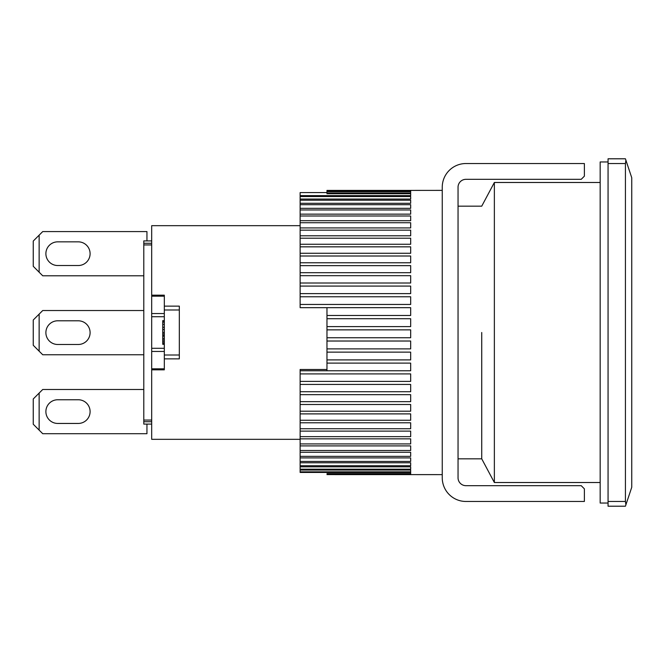 <?xml version="1.0" encoding="UTF-8"?>
<svg xmlns="http://www.w3.org/2000/svg" width="665" height="665" viewBox="0 0 665 665"><rect width="100%" height="100%" fill="white"/><g stroke="black" fill="none" stroke-linecap="round" stroke-linejoin="round"><path stroke-width="1" d="M57.73 344.487A11.845 11.845 0 0 1 45.885 332.641A11.845 11.845 0 0 1 57.73 320.796L78.254 320.796A11.845 11.845 0 0 1 90.099 332.641A11.845 11.845 0 0 1 78.254 344.487L57.73 344.487A11.845 11.845 0 0 1 45.885 332.641A11.845 11.845 0 0 1 57.73 320.796M143.79 310.53L42.726 310.53L33.25 320.006L33.25 345.276L42.726 354.753L143.79 354.753M39.144 351.17L39.144 314.113M584.377 501.468L465.941 501.468A23.691 23.691 0 0 1 442.25 477.786L442.25 187.214A23.691 23.691 0 0 1 465.941 163.532L584.377 163.532L584.377 176.167L581.218 179.326L465.941 179.326A7.897 7.897 0 0 0 458.044 187.214L458.044 477.786A7.897 7.897 0 0 0 465.941 485.674L581.218 485.674L584.377 488.833L584.377 501.468M608.059 161.952L600.171 161.952L600.171 503.048L608.059 503.048M57.73 265.526A11.845 11.845 0 0 1 45.885 253.681A11.845 11.845 0 0 1 57.73 241.844L78.254 241.844A11.845 11.845 0 0 1 90.099 253.681A11.845 11.845 0 0 1 78.254 265.526L57.73 265.526A11.845 11.845 0 0 1 45.885 253.681A11.845 11.845 0 0 1 57.73 241.844M146.948 240.913L146.948 231.578L42.726 231.578L33.25 241.054L33.25 266.316L42.726 275.792L143.79 275.792M39.144 272.209L39.144 235.161M57.73 423.447A11.845 11.845 0 0 1 45.885 411.602A11.845 11.845 0 0 1 57.73 399.756A11.845 11.845 0 0 0 45.885 411.602A11.845 11.845 0 0 0 57.73 423.447L78.254 423.447A11.845 11.845 0 0 0 90.099 411.602A11.845 11.845 0 0 0 78.254 399.756A11.845 11.845 0 0 1 90.099 411.602A11.845 11.845 0 0 1 78.254 423.447M78.254 320.796A11.845 11.845 0 0 1 90.099 332.641A11.845 11.845 0 0 1 78.254 344.487M481.734 332.5L481.734 458.833L481.734 332.5M625.898 504.818L625.433 501.468L608.059 501.468L608.059 506.206L625.433 506.206L631.75 487.254L631.75 177.746L625.433 158.794L608.059 158.794L608.059 163.532L625.433 163.532L625.898 160.182M625.433 501.468L625.433 163.532M608.059 501.468L608.059 163.532M458.044 458.833L481.734 458.833L494.361 482.516L600.171 482.516M494.361 482.516L494.361 182.484L600.171 182.484M78.254 241.844A11.845 11.845 0 0 1 90.099 253.681A11.845 11.845 0 0 1 78.254 265.526M300.131 439.324L151.686 439.324L151.686 368.817L164.322 368.817L164.322 369.831L164.322 358.876L179.326 358.876L179.326 306.124L164.322 306.124L164.322 295.169L164.322 296.183L151.686 296.183L151.686 225.676L300.131 225.676M151.686 295.169L164.322 295.169M151.686 368.817L151.686 296.183M164.322 369.831L151.686 369.831M164.322 313.548L151.686 313.548M151.686 316.706L164.322 316.706M151.686 348.294L164.322 348.294M151.686 351.453L164.322 351.453M151.686 424.087L143.79 424.087L143.79 421.726L151.686 421.726M143.79 421.726L143.79 420.064L151.686 420.064M151.686 244.936L143.79 244.936L143.79 420.064M143.79 244.936L143.79 243.274L151.686 243.274M143.79 243.274L143.79 240.913L151.686 240.913M164.322 306.124L164.322 309.998L179.326 309.998M164.322 358.876L164.322 309.998M179.326 355.002L164.322 355.002M164.322 341.353L162.742 341.353L162.742 339.873L164.322 339.873M162.742 339.873L162.742 338.394L164.322 338.394M162.742 338.394L162.742 336.182L164.322 336.182M162.742 336.182L162.742 335.443L164.322 335.443M162.742 335.443L162.742 333.963L164.322 333.963M162.742 333.963L162.742 332.483L164.322 332.483M162.742 332.483L162.742 329.524L164.322 329.524M164.322 327.313L162.742 327.313L162.742 329.524M162.742 327.313L162.742 324.354L164.322 324.354M162.742 324.354L162.742 322.134L164.322 322.134M162.742 322.134L162.742 321.394L164.322 321.394M162.742 321.394L162.742 320.655L164.322 320.655M164.322 343.572L162.742 343.572L162.742 344.312L164.322 344.312M162.742 343.572L162.742 342.832L164.322 342.832M162.742 342.832L162.742 341.353M326.972 329.865L410.671 329.865L410.671 337.754L326.972 337.754L326.972 307.671L300.131 307.662L410.671 307.662L410.671 315.476L326.972 315.476M326.972 341.02L410.671 341.02L410.671 348.884L326.972 348.884L326.972 337.754M326.972 352.126L410.671 352.126L410.671 359.906L326.972 359.906L326.972 348.884M326.972 363.107L410.671 363.107L410.671 370.771L300.131 370.771L326.972 370.762L326.972 359.906M326.972 369.499L300.131 369.499L300.131 373.905L410.671 373.905L410.671 381.386L300.131 381.386L300.131 384.445L410.671 384.445L410.671 391.71L300.131 391.71L300.131 394.661L410.671 394.661L410.671 401.66L300.131 401.66L300.131 404.495L410.671 404.495L410.671 411.194L300.131 411.194L300.131 413.888L410.671 413.888L410.671 420.238L300.131 420.238L300.131 422.782L410.671 422.782L410.671 428.734L300.131 428.734L300.131 431.111L410.671 431.111L410.671 436.647L300.131 436.647L300.131 438.842L410.671 438.842L410.671 443.912L300.131 443.912L300.131 445.907L410.671 445.907L410.671 450.496L300.131 450.496L300.131 452.283L410.671 452.283L410.671 456.348L300.131 456.348L300.131 457.911L410.671 457.911L410.671 461.435L300.131 461.435L300.131 462.774L410.671 462.774L410.671 465.724L300.131 465.724L300.131 466.83L410.671 466.83L410.671 469.199L300.131 469.199L300.131 470.055L410.671 470.055L410.671 471.826L300.131 471.826L300.131 472.441L410.671 472.441L410.671 473.605L326.972 473.605L410.671 473.954L410.671 474.502L326.972 474.602L442.25 474.627M326.972 192.584L300.131 192.584L326.972 192.559M300.131 304.454L300.131 296.765L410.671 296.765L410.671 304.454L300.131 304.454L300.131 307.662M300.131 293.614L300.131 286.083L410.671 286.083L410.671 293.614L300.131 293.614L300.131 296.765M300.131 283.007L300.131 275.684L410.671 275.684L410.671 283.007L300.131 283.007L300.131 286.083M300.131 272.708L300.131 265.634L410.671 265.634L410.671 272.708L300.131 272.708L300.131 275.684M300.131 262.775L300.131 256.008L410.671 256.008L410.671 262.775L300.131 262.775L300.131 265.634M300.131 253.274L300.131 246.84L410.671 246.84L410.671 253.274L300.131 253.274L300.131 256.008M300.131 244.254L300.131 238.211L410.671 238.211L410.671 244.254L300.131 244.254L300.131 246.84M300.131 235.792L300.131 230.157L410.671 230.157L410.671 235.792L300.131 235.792L300.131 238.211M300.131 227.92L300.131 222.733L410.671 222.733L410.671 227.92L300.131 227.92L300.131 230.157M300.131 220.689L300.131 215.992L410.671 215.992L410.671 220.689L300.131 220.689L300.131 222.733M300.131 214.147L300.131 209.965L410.671 209.965L410.671 214.147L300.131 214.147L300.131 215.992M300.131 208.336L300.131 204.687L410.671 204.687L410.671 208.336L300.131 208.336L300.131 209.965M300.131 203.299L300.131 200.207L410.671 200.207L410.671 203.299L300.131 203.299L300.131 204.687M300.131 199.051L300.131 196.541L410.671 196.541L410.671 199.051L300.131 199.051L300.131 200.207M326.972 193.041L326.972 191.736L410.671 191.736L410.671 193.041L326.972 193.041L326.972 193.715L410.671 193.715L410.671 195.626L300.131 195.626L300.131 196.541M326.972 191.736L326.972 190.398L410.671 190.398M300.131 195.626L300.131 192.584M300.131 471.826L300.131 470.055M300.131 469.199L300.131 466.83M300.131 465.724L300.131 462.774M300.131 461.435L300.131 457.911M300.131 456.348L300.131 452.283M300.131 450.496L300.131 445.907M300.131 443.912L300.131 438.842M300.131 436.647L300.131 431.111M300.131 428.734L300.131 422.782M300.131 420.238L300.131 413.888M300.131 411.194L300.131 404.495M300.131 401.66L300.131 394.661M300.131 391.71L300.131 384.445M300.131 381.386L300.131 373.905M442.25 190.373L326.972 190.473M326.972 190.631L410.671 190.631L410.671 191.321L326.972 191.321M326.972 318.718L410.671 318.718L410.671 326.598L326.972 326.598M410.671 204.687L410.671 208.336M143.79 389.49L42.726 389.49L33.25 398.967L33.25 424.237L42.726 433.705L146.948 433.705L146.948 424.087M78.254 399.756L57.73 399.756M39.144 430.13L39.144 393.073M458.044 206.167L481.734 206.167L494.361 182.484"/></g></svg>
